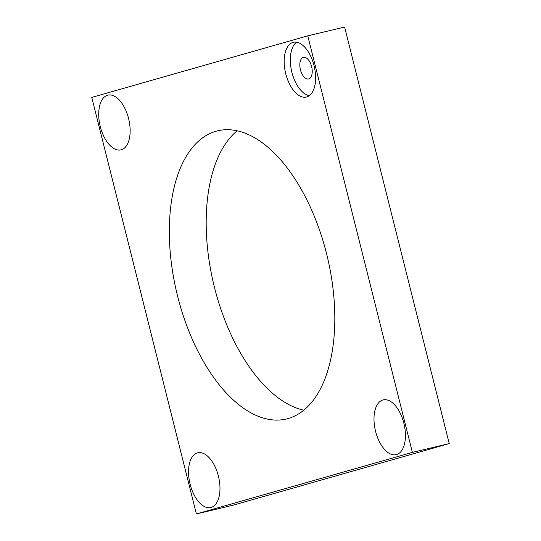 <?xml version="1.0" encoding="UTF-8"?>
<svg xmlns="http://www.w3.org/2000/svg" width="541" height="541" viewBox="0 0 541 541"><rect width="100%" height="100%" fill="white"/><g stroke="black" fill="none" stroke-linecap="round" stroke-linejoin="round"><path stroke-width="0.81" d="M309.337 95.656A28.146 14.708 76.6 0 1 291.721 71.601A28.146 14.708 76.6 0 1 296.576 42.184M306.74 96.947A28.146 14.708 76.6 0 1 306.416 97.028A28.146 14.708 76.6 0 1 285.58 73.069A28.146 14.708 76.6 0 1 293.35 42.279A28.146 14.708 76.6 0 1 314.111 65.928A28.146 14.708 76.6 0 1 306.74 96.947M308.735 78.959A11.111 5.802 -103.4 0 0 311.643 66.719A11.111 5.802 -103.4 0 0 303.447 57.38A11.111 5.802 -103.4 0 0 300.383 69.532A11.111 5.802 -103.4 0 0 308.607 78.993A11.111 5.802 -103.4 0 0 308.735 78.959M211.118 507.431A28.146 14.708 76.6 0 1 210.794 507.519A28.146 14.708 76.6 0 1 189.959 483.553A28.146 14.708 76.6 0 1 197.729 452.77A28.146 14.708 76.6 0 1 218.49 476.418A28.146 14.708 76.6 0 1 211.118 507.431M396.573 454.568A28.146 14.708 76.6 0 1 396.249 454.656A28.146 14.708 76.6 0 1 375.413 430.69A28.146 14.708 76.6 0 1 383.184 399.9A28.146 14.708 76.6 0 1 403.944 423.556A28.146 14.708 76.6 0 1 396.573 454.568M121.285 149.796A28.146 14.708 76.6 0 1 120.961 149.884A28.146 14.708 76.6 0 1 100.126 125.918A28.146 14.708 76.6 0 1 107.896 95.128A28.146 14.708 76.6 0 1 128.657 118.783A28.146 14.708 76.6 0 1 121.285 149.796M237.168 130.8A148.126 77.397 -103.4 0 0 213.648 284.066A148.126 77.397 -103.4 0 0 303.832 410.2M288.15 418.531A148.126 77.397 76.6 0 1 286.453 418.977A148.126 77.397 76.6 0 1 176.792 292.864A148.126 77.397 76.6 0 1 217.692 130.814A148.126 77.397 76.6 0 1 326.96 255.298A148.126 77.397 76.6 0 1 288.15 418.531M307.761 35.841L344.61 27.05L449.24 443.593L233.239 505.159L196.39 513.95L412.384 452.391L307.761 35.841L91.76 97.407L196.39 513.95M449.24 443.593L412.384 452.391"/></g></svg>
